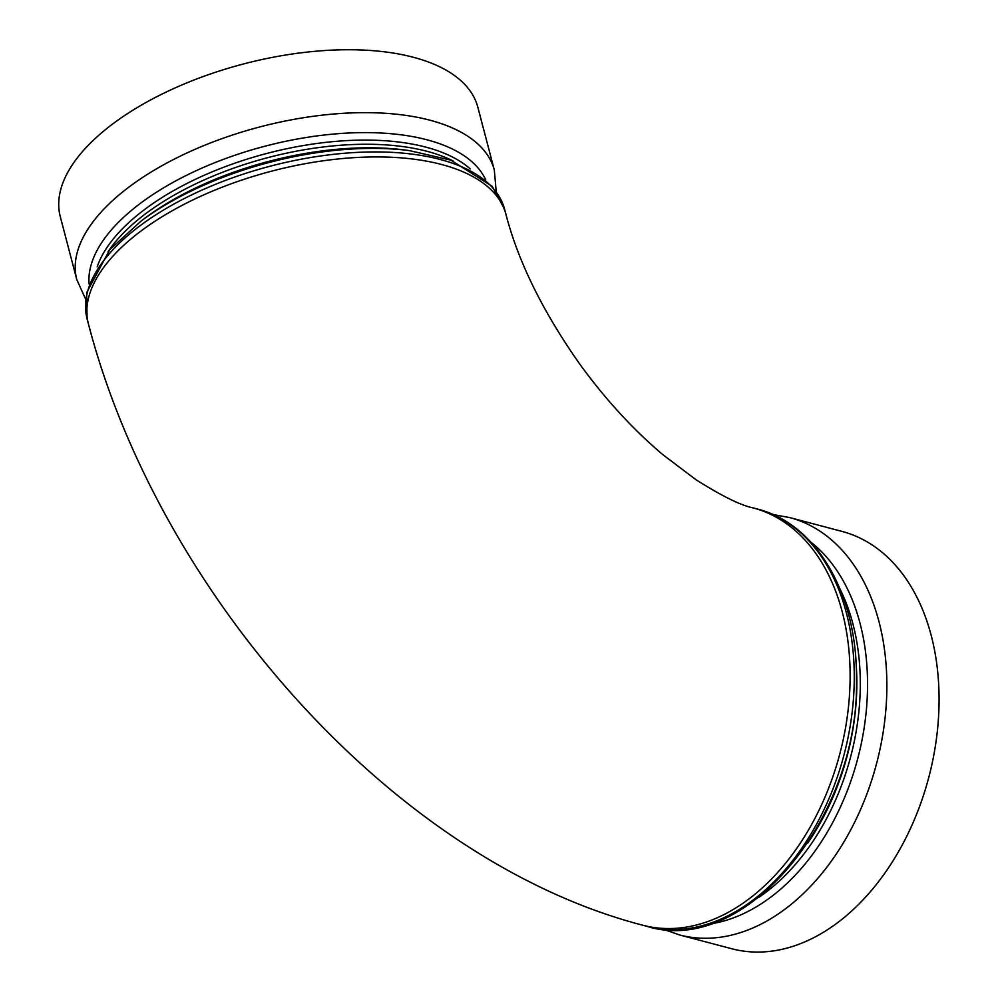 <?xml version="1.0" encoding="UTF-8"?>
<svg xmlns="http://www.w3.org/2000/svg" width="999" height="999" viewBox="0 0 999 999"><rect width="100%" height="100%" fill="white"/><g stroke="black" fill="none" stroke-linecap="round" stroke-linejoin="round"><path stroke-width="1.5" d="M789.809 517.607L842.02 531.406A215.834 146.766 104.8 0 1 931.193 635.414A215.834 146.766 104.8 0 1 835.214 924.437A215.834 146.766 104.8 0 1 731.668 948.725L679.457 934.927A215.834 146.766 -75.2 0 0 783.004 910.638A215.834 146.766 -75.2 0 0 886.825 690.559A215.834 146.766 -75.2 0 0 789.809 517.607L772.926 514.51M60.29 216.708A215.834 101.249 -14.7 0 1 174.076 88.387A215.834 101.249 -14.7 0 1 413.399 57.28A215.834 101.249 -14.7 0 1 477.822 107.168L494.33 170.092A215.834 101.249 165.3 0 0 259.865 126.923A215.834 101.249 165.3 0 0 76.786 279.62L60.29 216.708M757.217 508.991A215.834 146.766 104.8 0 1 846.39 612.986A215.834 146.766 104.8 0 1 807.105 840.171A215.834 146.766 104.8 0 1 646.865 926.31C744.605 957.254 859.902 817.557 856.455 679.283C857.554 595.292 817.082 523.813 757.217 508.991L753.071 507.892A215.834 146.766 104.8 0 1 842.244 611.888A215.834 146.766 104.8 0 1 802.946 839.073A215.834 146.766 104.8 0 1 642.719 925.211L646.865 926.31M807.691 843.119A201.96 137.325 -75.2 0 0 855.906 660.801M840.271 589.572A201.96 137.325 104.8 0 1 763.111 894.342A201.96 137.325 104.8 0 1 758.89 897.302M709.914 923.988A205.744 139.897 -75.2 0 0 768.531 898.788A205.744 139.897 -75.2 0 0 865.559 717.594A205.744 139.897 -75.2 0 0 810.876 542.17M142.869 223.676A215.834 101.249 -14.7 0 1 440.209 159.478A215.834 101.249 -14.7 0 1 504.632 209.365L492.195 186.338L450.936 160.177L409.34 150.587A212.675 99.763 165.3 0 0 143.744 219.093A212.675 99.763 165.3 0 0 141.259 220.916L109.728 249.7L86.626 292.732L87.1 318.906A215.834 101.249 -14.7 0 1 142.869 223.676M141.259 220.916L145.517 217.745A205.107 96.216 -14.7 0 1 147.927 215.984A205.107 96.216 -14.7 0 1 404.071 149.912L409.34 150.587M87.1 318.906L88.412 323.901A215.834 101.249 -14.7 0 1 202.198 195.579A215.834 101.249 -14.7 0 1 441.521 164.473A215.834 101.249 -14.7 0 1 505.944 214.36L504.632 209.365M453.296 161.051A201.96 94.743 165.3 0 0 148.801 211.401A201.96 94.743 165.3 0 0 108.104 251.623M97.19 266.808A201.96 94.743 -14.7 0 1 266.82 153.446A201.96 94.743 -14.7 0 1 470.267 168.943M485.726 179.832A205.744 96.516 165.3 0 0 264.922 146.216A205.744 96.516 165.3 0 0 89.073 283.891M663.249 929.257L679.457 934.927M85.639 299.151L76.786 279.62M494.33 170.092L496.203 191.446M505.944 214.36C518.344 262.113 543.231 312.425 580.619 365.297C606.256 400.324 633.791 430.207 663.224 454.957L696.078 479.782C721.927 496.078 740.921 505.457 753.071 507.892M88.412 323.901C158.516 592.844 393.019 860.376 642.719 925.211"/></g></svg>
